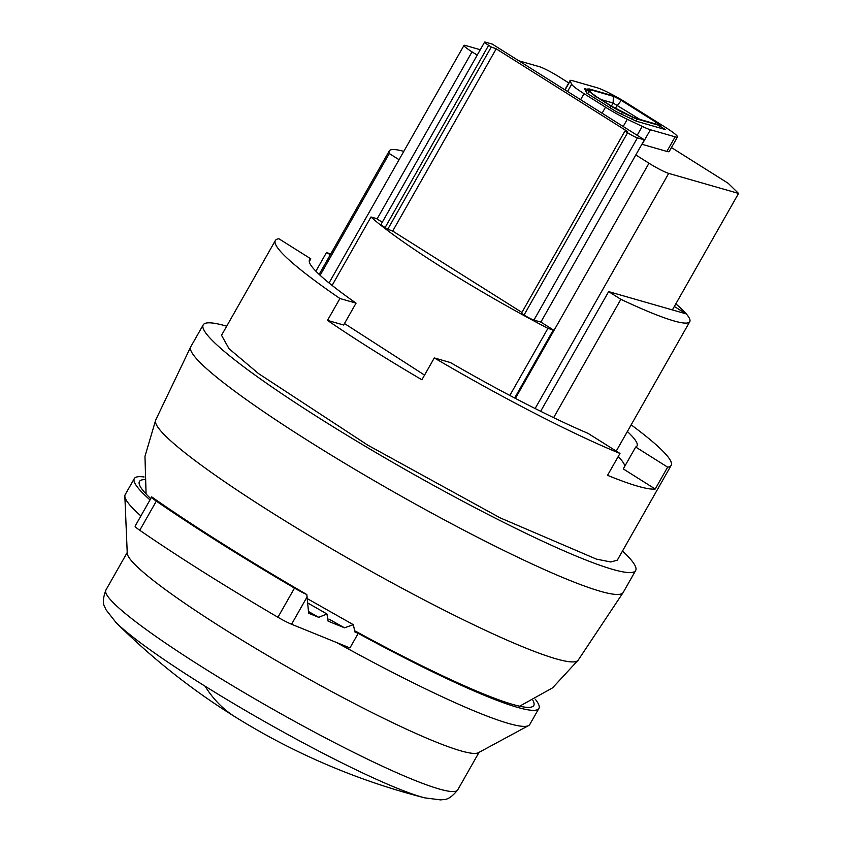 <?xml version="1.0" encoding="UTF-8"?>
<svg xmlns="http://www.w3.org/2000/svg" width="842" height="842" viewBox="0 0 842 842"><rect width="100%" height="100%" fill="white"/><g stroke="black" fill="none" stroke-linecap="round" stroke-linejoin="round"><path stroke-width="1.26" d="M622.501 551.026A248.674 25.997 -150.4 0 1 635.647 570.539A248.674 25.997 -150.4 0 1 406.581 470.31A248.674 25.997 -150.4 0 1 203.206 324.875A248.674 25.997 -150.4 0 1 226.698 326.18M309.267 261.599L310.824 258.852L278.87 238.749A227.603 23.787 29.6 0 0 275.355 240.528L221.53 335.284L229.024 348.714L258.536 373.585L367.786 445.165L500.222 517.893L596.378 559.099L610.829 561.993L617.323 560.13L671.158 465.373A227.603 23.787 29.6 0 0 631.163 424.842M635.647 570.539L623.227 592.41A248.674 25.997 -150.4 0 1 623.122 592.579A248.674 25.997 -150.4 0 1 413.99 503.316A248.674 25.997 -150.4 0 1 190.692 346.915A248.674 25.997 -150.4 0 1 190.776 346.746L203.206 324.875M150.002 499.906A232.655 24.323 -150.4 0 1 134.31 478.582A232.655 24.323 -150.4 0 1 144.098 476.993M535.249 699.197A232.655 24.323 -150.4 0 1 538.901 708.417A232.655 24.323 -150.4 0 1 517.493 707.364A232.655 24.323 -150.4 0 1 358.218 633.363L354.966 632.037L353.314 624.68L344.515 627.806L328.106 621.143L326.959 613.986L318.708 617.333L308.656 613.25L306.814 594.536A310.877 32.491 29.6 0 1 151.718 496.906A16.861 1.758 29.6 0 0 151.697 496.938A16.861 1.758 29.6 0 0 156.317 501.127A316.96 33.133 29.6 0 0 294.5 588.105A16.861 1.758 29.6 0 0 306.814 594.536M532.912 700.418A226.761 23.702 -150.4 0 1 532.681 706.554A226.761 23.702 -150.4 0 1 512.904 704.48A226.761 23.702 -150.4 0 1 355.398 631.111M150.729 498.632A226.761 23.702 -150.4 0 1 139.088 482.971A226.761 23.702 -150.4 0 1 144.245 479.624M538.901 708.417L529.797 724.457A232.655 24.323 -150.4 0 1 528.576 725.593A232.655 24.323 -150.4 0 1 508.379 723.404A232.655 24.323 -150.4 0 1 442.439 696.892A232.655 24.323 -150.4 0 1 336.621 642.541M358.218 633.363L349.935 647.94L291.564 624.248L307.141 596.831M140.888 515.946A232.655 24.323 -150.4 0 1 124.848 496.243A232.655 24.323 -150.4 0 1 125.195 494.612L134.31 478.582M328.906 619.059A249.095 26.039 29.6 0 0 344.515 627.806M124.848 496.243L127.258 553.299A202.312 21.145 29.6 0 0 221.962 627.7A202.312 21.145 29.6 0 0 403.423 727.772A202.312 21.145 29.6 0 0 460.774 750.832A202.312 21.145 29.6 0 0 478.33 752.737L528.576 725.593M151.697 496.938L135.13 526.092A16.861 1.758 29.6 0 0 139.761 530.281A316.96 33.133 29.6 0 0 277.934 617.26A16.861 1.758 29.6 0 0 291.564 624.248M308.477 611.471A282.817 29.565 29.6 0 0 318.708 617.333M310.824 258.852A188.324 19.682 29.6 0 0 309.519 259.925A188.324 19.682 29.6 0 0 356.061 303.141L343.641 325.012L327.506 320.381A227.603 23.787 29.6 0 0 421.884 379.784L434.304 357.924L450.438 362.555A188.324 19.682 29.6 0 0 588.021 433.356L619.975 453.459A227.603 23.787 29.6 0 1 434.304 357.924M619.975 453.459L607.545 475.33A227.603 23.787 29.6 0 0 637.794 486.213A227.603 23.787 29.6 0 0 655.213 489.023L623.269 468.91L635.689 447.039A188.324 19.682 29.6 0 0 637.005 445.965A188.324 19.682 29.6 0 0 627.374 431.504M624.827 466.163A188.324 19.682 29.6 0 0 618.207 456.564M344.483 323.528L424.547 375.09M315.876 271.208L326.549 252.432A227.603 23.787 29.6 0 1 330.653 254.126M655.213 489.023L667.643 467.152A227.603 23.787 29.6 0 0 671.158 465.373M275.355 240.528A227.603 23.787 29.6 0 0 339.926 298.51L356.061 303.141M327.506 320.381L339.926 298.51M330.274 254.779L326.549 252.432M667.643 467.152L635.689 447.039M521.914 312.414L392.688 231.066L496.212 48.836L627.29 131.341L624.911 131.099L521.387 313.34L524.05 315.013A8.431 0.884 -150.4 0 0 533.912 320.086L540.869 322.086L644.393 139.846L492.338 44.131L485.392 42.142A8.431 0.884 -150.4 0 0 484.613 42.1L381.089 224.34A8.431 0.884 -150.4 0 0 385.11 227.55L387.773 229.224L491.296 46.984L488.634 45.31A8.431 0.884 -150.4 0 1 484.613 42.1M540.869 322.086L553.32 329.927L514.651 397.992M553.32 329.927L547.932 328.38A172.81 18.061 -150.4 0 1 370.975 216.983L376.363 218.531L382.279 222.246M540.659 411.285L608.64 291.616L686.104 313.856L674.347 306.467M608.64 291.616L620.87 299.32L553.636 417.653M533.912 320.086L637.436 137.856L644.393 139.846M392.688 231.066L387.773 229.224M547.932 328.38L509.831 395.456M370.975 216.983L332.095 285.427M496.212 48.836L491.296 46.984M624.911 131.099L627.574 132.773L524.05 315.013M637.436 137.856A8.431 0.884 -150.4 0 1 627.574 132.773M320.128 275.313L389.299 153.549L399.066 159.696M675.831 303.846A172.81 18.061 -150.4 0 1 689.766 321.676A172.81 18.061 -150.4 0 1 673.863 320.897A172.81 18.061 -150.4 0 1 620.87 299.32M389.299 153.549A172.81 18.061 -150.4 0 1 389.257 150.96A172.81 18.061 -150.4 0 1 403.802 151.36M671.442 147.571L728.172 183.282L738.55 193.439L668.706 173.389A16.861 1.758 -150.4 0 1 648.982 163.232L635.815 154.949M518.788 60.782L539.354 66.686A16.861 1.758 -150.4 0 1 559.088 76.843L568.739 82.916M480.287 49.731L465.531 45.489A16.861 1.758 -150.4 0 0 463.984 45.415A16.861 1.758 -150.4 0 0 472.025 51.846L377.079 218.973M477.225 55.119L472.025 51.846M677.473 136.962A25.292 2.642 -150.4 0 1 675.147 136.846L650.413 129.742A25.292 2.642 -150.4 0 1 642.236 126.395L627.29 119.28A25.292 2.642 -150.4 0 1 605.503 107.176L584.032 93.662A25.292 2.642 -150.4 0 1 571.655 84.253L570.139 81A25.292 2.642 -150.4 0 1 570.087 80.537A25.292 2.642 -150.4 0 1 572.413 80.653L597.146 87.757A25.292 2.642 -150.4 0 1 626.743 102.977L665.412 127.321A25.292 2.642 -150.4 0 1 677.473 136.962L669.19 151.539A25.292 2.642 -150.4 0 1 666.864 151.423L642.13 144.329A25.292 2.642 -150.4 0 1 641.888 144.256M660.275 126.363L665.348 129.552L636.363 121.227L616.144 111.607L586.632 93.03L584.58 88.631L587.569 89.494M605.503 107.176L602.083 113.217M580.601 99.693L584.032 93.662M738.55 193.439L672.379 309.919M610.061 107.776L611.029 106.071L595.389 96.23L588.979 91.336L587.927 88.863L586.148 91.989M611.029 106.071A13.483 1.41 29.6 0 0 622.448 112.407L632.658 117.259A13.483 1.41 29.6 0 0 637.015 119.038L659.907 125.616C661.528 125.953 660.444 124.89 656.665 122.437L621.922 100.577L612.06 95.504L589.168 88.926L587.948 89.115L586.221 92.157M659.433 127.847L660.675 125.658L659.907 125.616L658.749 127.658M596.052 96.42L611.692 106.26L631.889 116.649A11.799 1.231 29.6 0 0 635.699 118.217L658.591 124.795C659.886 125.058 659.023 124.206 656.002 122.248L621.259 100.387A6.747 0.705 29.6 0 0 613.376 96.325L590.474 89.747L589.411 89.915L590.442 92.136L596.052 96.42M659.181 124.848L658.591 124.795M639.888 119.417L613.123 103.029L601.041 99.556M277.934 617.26L294.5 588.105M139.761 530.281L156.317 501.127M479.045 752.348L457.722 789.891A202.312 21.145 -150.4 0 1 439.103 788.975A202.312 21.145 -150.4 0 1 381.752 765.915A202.312 21.145 -150.4 0 1 195.239 662.643A202.312 21.145 -150.4 0 1 105.903 590.032L127.226 552.489M205.038 686.177A674.379 241.98 121.9 0 0 235.171 716.9A674.379 674.379 0 0 0 424.81 797.869A190.208 19.882 -150.4 0 1 367.828 775.366A190.208 19.882 -150.4 0 1 205.038 686.177A190.208 19.882 -150.4 0 1 115.891 622.385L106.05 609.829L104.861 607.156C102.598 603.703 102.945 597.999 105.903 590.032M146.076 493.991L144.971 456.322L155.696 420.021A242.991 25.397 29.6 0 0 373.89 572.855A242.991 25.397 29.6 0 0 578.243 660.065L552.562 687.861L519.64 706.206M488.634 45.31L385.11 227.55M675.147 136.846L666.864 151.423M650.413 129.742L642.13 144.329M642.236 126.395L637.173 135.309M627.29 119.28L623.185 126.5M668.706 173.389L535.133 408.517M648.982 163.232L515.399 398.382M565.066 89.915L570.139 81M567.55 91.473L571.655 84.253M621.47 114.144L622.448 112.407M631.668 118.996L632.658 117.259M635.899 121.006L637.015 119.038M587.653 93.672L588.979 91.336M590.389 92.02L590.474 89.747M654.718 123.679L656.002 122.248M613.376 96.325L613.123 103.029L611.397 106.071M621.259 100.387L615.186 108.365M595.389 96.23L594.42 97.935M353.314 624.68L307.298 598.63M326.959 613.986L307.688 602.946M424.81 797.869L440.64 799.9L443.534 799.553C447.66 799.732 452.386 796.511 457.722 789.891M115.891 622.385A674.379 674.379 0 0 0 235.171 716.9M155.696 420.021L190.692 346.915M578.243 660.065L623.122 592.579M389.257 150.96L319.139 274.397M689.766 321.676L616.239 451.112M564.845 89.778L570.087 80.537M463.963 45.447L329.043 282.965"/></g></svg>
